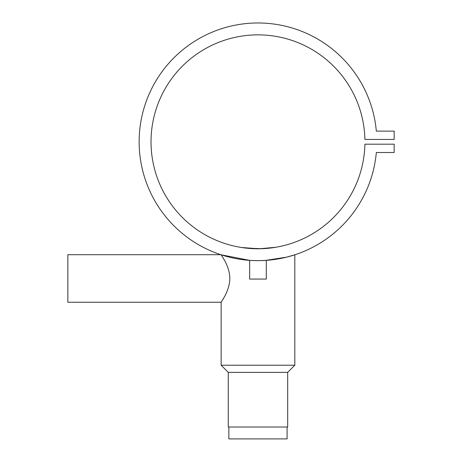 <?xml version="1.0" encoding="UTF-8"?>
<svg xmlns="http://www.w3.org/2000/svg" width="462" height="462" viewBox="0 0 462 462"><rect width="100%" height="100%" fill="white"/><g stroke="black" fill="none" stroke-linecap="round" stroke-linejoin="round"><path stroke-width="0.69" d="M228.863 427.015L228.863 438.9L287.093 438.9L287.093 427.015M256.335 260.637L256.693 260.643M253.823 260.574L254.874 260.608M255.798 260.626L256.953 260.643M259.194 260.643L260.037 260.632M261.076 260.608L262.156 260.574M252.096 260.504L250.727 260.429M251.005 260.441L255.607 260.626M256.121 260.632L259.823 260.632M259.91 260.632L266.297 260.354L266.297 279.065L249.659 279.065L249.659 260.354L221.211 254.816C221.702 256.063 230.22 266.886 229.81 279.597C229.054 292.221 220.807 302.154 221.142 302.24L67.845 302.24L67.845 254.706L220.871 254.706L224.203 255.746M287.687 372.355L287.687 427.015L228.268 427.015L228.268 372.355L287.687 372.355L294.82 365.223L294.82 254.793L286.602 257.149L265.708 260.395M228.268 372.355L221.142 365.223L294.82 365.223M260.632 260.62L259.725 260.637M252.512 260.522L250.56 260.418M221.142 365.223L221.142 302.24L223.81 297.846M259.69 248.752L275.802 247.268L263.063 248.643M261.96 248.689L246.87 248.186L241.025 247.413M266.297 260.354L265.69 260.401M257.952 260.649L256.595 260.643M254.233 260.591L253.488 260.562M376.334 131.121A118.832 118.832 0 0 0 195.495 40.731A118.832 118.832 0 0 0 195.495 242.897A118.832 118.832 0 0 0 376.334 152.506L394.155 152.506L394.155 144.19L364.905 144.19A106.953 106.953 0 0 1 203.817 234.038A106.953 106.953 0 0 1 203.817 49.59A106.953 106.953 0 0 1 364.905 139.437L394.155 139.437L394.155 131.121L376.334 131.121M225.115 256.012L227.957 256.791M228.419 256.912L230.919 257.525M233.212 258.039L234.552 258.316M237.711 258.905L238.461 259.032M280.561 258.483L281.849 258.223M241.459 247.482L258.541 248.764M223.81 259.101L222.875 257.496M222.257 256.479L221.211 254.816M262.491 260.562L261.579 260.591M260.747 260.614L259.246 260.643M255.827 260.632L255.116 260.614M254.475 260.597L253.904 260.58M256.006 260.632L255.636 260.626"/></g></svg>
